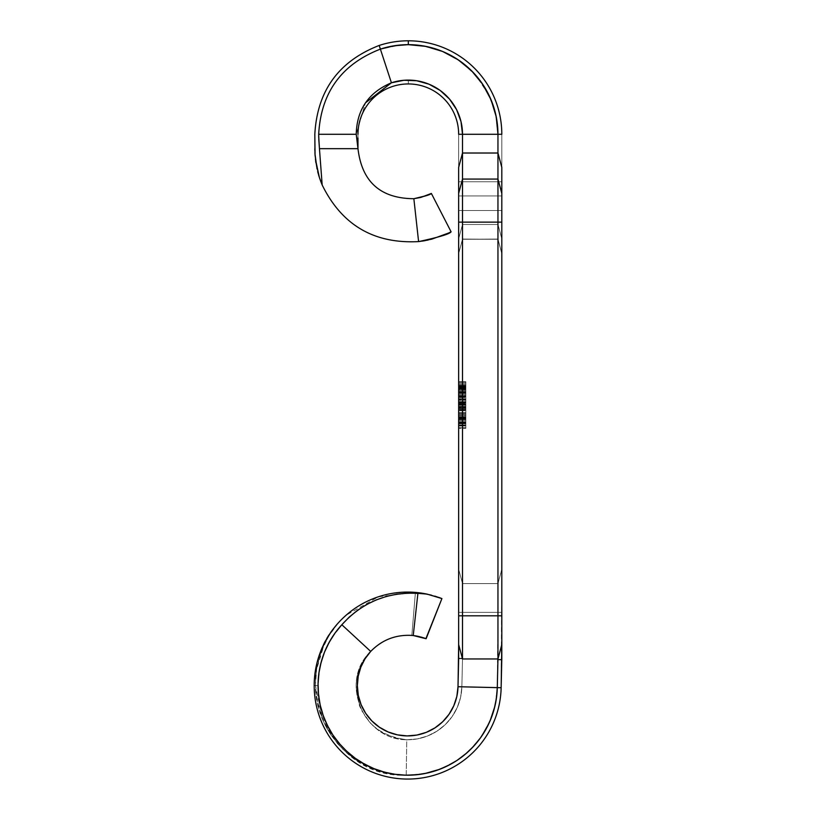 <?xml version="1.0" encoding="UTF-8"?>
<svg xmlns="http://www.w3.org/2000/svg" width="816" height="816" viewBox="0 0 816 816"><rect width="100%" height="100%" fill="white"/><g stroke="black" fill="none" stroke-linecap="round" stroke-linejoin="round"><path stroke-width="0.61" stroke-dasharray="4.08 3.06" d="M434.816 596.108L427.135 594.13A93.493 93.493 0 0 0 314.191 685.573A93.493 93.493 0 0 1 427.135 594.13L417.914 593.324C387.569 591.835 362.202 602.31 341.833 624.75A89.638 89.638 0 0 0 318.046 685.573L314.191 685.573A93.493 93.493 0 0 1 338.12 623.108C322.881 641.294 315.313 662.113 315.425 685.573L314.191 685.573A93.493 93.493 0 0 1 338.12 623.108A93.493 93.493 0 0 0 406.613 779.056A93.493 93.493 0 0 0 501.146 687.704L501.809 569.211L501.809 659.695L501.809 134.293L501.809 253.49L501.809 167.392L497.954 153.041L497.954 179.071L501.809 193.423L501.809 167.392L497.954 153.041L497.954 179.071L462.509 179.071L462.509 153.041L497.954 153.041L462.509 153.041L462.509 179.071L458.653 193.423L458.653 167.392L458.653 253.49L458.653 134.293L462.509 134.293A54.193 54.193 0 0 0 408.316 80.09L408.316 83.946A50.337 50.337 0 0 1 458.653 134.293A50.337 50.337 0 0 0 408.316 83.946A50.337 50.337 0 0 0 357.979 134.293L357.979 146.482L356.235 134.293L318.689 134.293L356.235 134.293L365.456 102.867L356.235 134.293L357.979 148.675L357.979 140.862M427.135 594.13L407.215 593.15L396.576 594.211L386.121 596.506L376.084 599.974L366.476 604.615L357.459 610.358L349.248 617.069L341.833 624.75L370.699 651.413L365.007 658.859L360.805 667.233L358.214 676.24L357.347 685.573A50.337 50.337 0 0 0 407.102 735.91A50.337 50.337 0 0 0 458.011 686.725L461.866 686.807A54.193 54.193 0 0 1 406.786 739.755C375.156 735.338 358.265 717.274 356.113 685.573L357.347 685.573A50.337 50.337 0 0 0 407.102 735.91A50.337 50.337 0 0 0 458.011 686.725A50.337 50.337 0 0 1 407.102 735.91A50.337 50.337 0 0 1 357.347 685.573A50.337 50.337 0 0 0 407.102 735.91A50.337 50.337 0 0 0 458.011 686.725L497.291 687.623L497.954 612.357L462.509 612.357L462.509 583.593L497.954 583.593L497.954 612.357L462.509 612.357L462.509 658.206A25.429 25.429 -179.9 0 1 462.509 658.787L461.866 686.807L497.291 687.623L497.954 659.695L497.954 612.357L462.509 612.357L462.509 658.206A25.429 25.429 0 0 1 462.509 658.787L461.866 686.807L497.291 687.623L495.2 704.942L489.794 721.528L481.277 736.746L469.965 750.026L456.307 760.869L439.702 769.294M497.933 659.644L497.954 658.951L462.509 658.951L497.954 658.951L501.809 644.569L497.954 658.951L501.809 644.569L497.954 658.951L462.509 658.951L458.653 644.569L462.509 658.951L458.653 644.569L458.653 658.206L458.653 167.392L458.653 210.508L462.509 210.508L462.509 239.272L458.653 253.337L458.653 238.762L462.509 224.492L462.509 195.942L458.653 195.942L458.653 134.293L458.653 253.49L458.653 167.392L462.509 152.99L462.509 181.754L497.954 181.754L462.509 181.754L462.509 210.508L497.954 210.508L497.954 239.272L462.509 239.057L462.509 224.492L497.954 224.492L497.954 195.942L462.509 195.942L462.509 134.293L497.954 134.293L497.954 195.942L462.509 195.942L462.509 224.492L497.954 224.492L497.954 239.057L462.509 239.272L462.509 210.508L497.954 210.508L462.509 210.508L462.509 152.99L462.509 195.942L497.954 195.942L497.954 224.492L462.509 224.492L462.509 239.057L497.954 239.272L497.954 181.754L462.509 181.754L497.954 181.754L497.954 210.508L462.509 210.508L462.509 239.272L497.954 239.057L497.954 224.492L462.509 224.492L462.509 195.942L497.954 195.942L497.954 152.99L497.954 181.754L501.809 181.754L501.809 253.654L501.809 134.293A93.493 93.493 0 0 0 379.185 45.451C338.65 61.241 317.2 90.851 314.823 134.293C317.2 90.851 338.65 61.241 379.185 45.451L380.378 49.113L401.064 44.951L408.316 44.656M421.576 593.12L415.415 592.396C384.856 590.58 359.091 600.821 338.13 623.108C359.091 600.821 384.856 590.58 415.415 592.396L418.149 592.671M440.977 598.21L427.298 594.16M441.527 598.424L439.885 597.802L441.527 598.424M427.196 594.14L439.967 597.832M418.292 592.681L418.883 592.753M415.885 774.833L406.654 775.2L389.314 773.303L372.667 768.08L357.357 759.737L343.944 748.588L332.938 735.053L324.768 719.63L319.75 702.933L318.046 685.573L319.597 668.957L324.207 652.922L331.704 638.01L341.833 624.75L370.699 651.413A50.337 50.337 0 0 0 357.347 685.573A50.337 50.337 0 0 1 370.229 651.933C361.386 661.49 356.674 672.7 356.113 685.573L359.479 705.697L361.539 710.41L370.311 723.007L376.411 728.566L383.245 733.074L394.648 737.776L406.786 739.755L417.333 738.898L427.513 736.001L436.937 731.187L445.24 724.639L452.115 716.591L457.297 707.37L460.591 697.313L461.866 686.807L462.509 658.787A25.429 25.429 -179.9 0 0 462.509 658.206L458.653 658.206L458.653 569.211L458.653 612.357L497.954 612.357L497.954 583.593L462.509 583.593L462.509 658.206L458.653 658.206A21.573 21.573 0 0 1 458.653 658.706L458.011 686.725L458.653 658.706A21.573 21.573 0 0 0 458.653 658.206A21.573 21.573 0 0 1 458.653 658.706L458.011 686.725L497.291 687.623L461.866 686.807L460.591 697.313L457.297 707.37L452.115 716.591L445.24 724.639L436.937 731.187L427.513 736.001L417.333 738.898L406.786 739.755L406.205 775.19L423.647 773.772L440.487 768.988L456.062 761.022L469.802 750.19L482.001 735.675M458.653 422.066L458.653 381.715L458.653 422.066L458.653 412.406L465.844 412.406L465.844 422.066L458.653 422.066L465.844 422.066L458.653 422.066L465.844 422.066L465.844 412.406L458.653 412.406L458.653 422.066L465.844 422.066L465.844 412.406L458.653 412.406L465.844 412.406L465.844 409.561L458.653 409.561L458.653 412.406L465.844 412.406L458.653 412.406L458.653 409.561L465.844 409.561L458.653 409.561L465.844 409.561L465.844 390.068L465.844 396.331L458.653 396.331L458.653 406.715L458.653 395.872L458.653 426.044L458.653 381.715L458.653 428.318L458.653 381.715L458.653 428.318L458.653 381.715L458.653 427.747L458.653 383.418L458.653 427.747L458.653 404.236L458.653 427.747L458.653 424.912L465.844 424.912L465.844 427.747L458.653 427.747L465.844 427.747L458.653 427.747L465.844 427.747L465.844 418.333L458.653 418.333L465.844 418.333L465.844 407.011L458.653 407.011L465.844 407.011L465.844 389.273L458.653 389.273L458.653 396.331L465.844 396.331L465.844 427.727L465.844 424.912L458.653 424.912L458.653 383.418L458.653 389.273L465.844 389.273L465.844 383.418L458.653 383.418L465.844 383.418L458.653 383.418L465.844 383.418L465.844 386.264L458.653 386.264L465.844 386.264L458.653 386.264L465.844 386.264L465.844 388.783L458.653 388.783L465.844 388.783L465.844 422.107L458.653 422.107L465.844 422.107L465.844 423.218L458.653 423.218L465.844 423.218L465.844 424.912L458.653 424.912L465.844 424.912L465.844 383.418L465.844 390.048L458.653 390.068L458.653 426.044L458.653 394.22L458.653 406.715L465.844 406.715L465.844 394.22L458.653 394.22L465.844 394.22L465.844 392.068L458.653 392.068L465.844 392.068L465.844 384.56L458.653 384.56L465.844 384.56L465.844 390.242L458.653 390.242L465.844 390.242L465.844 388.702L458.653 388.702L465.844 388.702L465.844 381.715L458.653 381.715L465.844 381.715L465.844 393.975L458.653 393.975L458.653 428.318L458.653 424.912L465.844 424.912L465.844 407.857L465.844 422.535L465.844 407.857L458.653 407.857L458.653 422.535L465.844 422.535L458.653 422.535L458.653 424.912L458.653 423.81L465.844 423.81L465.844 424.912L458.653 424.912L465.844 424.912L465.844 427.747L458.653 427.747L465.844 427.747L465.844 428.318L458.653 428.318L465.844 428.318L465.844 386.264L465.844 405.022L458.653 405.022L465.844 405.022L458.653 405.022L458.653 397.871L465.844 397.871L458.653 397.871L458.653 386.264L465.844 386.264L458.653 386.264L465.844 386.264L458.653 386.264L458.653 387.937L465.844 387.937L458.653 387.937L458.653 389.191L465.844 389.191L458.653 389.191L458.653 405.022L465.844 405.022L465.844 381.715L465.844 406.715L458.653 406.715L458.653 393.975L465.844 393.975L465.844 413.539L458.653 413.539L465.844 413.539L465.844 390.374L458.653 390.364L465.844 390.364L465.844 387.141L458.653 387.141L465.844 387.141L465.844 385.693L458.653 385.693L465.844 385.693L465.844 386.764L458.653 386.764L465.844 386.764L465.844 393.088L458.653 393.088L465.844 393.088L465.844 391.884L458.653 391.884L465.844 391.884L465.844 381.715L458.653 381.715L465.844 381.715L465.844 387.284L458.653 387.284L458.653 428.318L458.653 387.284L465.844 387.284L465.844 391.721L458.653 391.721L465.844 391.721L465.844 421.903L458.653 421.903L465.844 421.903L465.844 423.28L458.653 423.28L465.844 423.28L465.844 424.912L458.653 424.912L465.844 424.912L458.653 424.912L465.844 424.912L465.844 428.318L465.844 381.715L465.844 427.747L458.653 427.747L465.844 427.747L465.844 428.318L458.653 428.318L465.844 428.318L465.844 390.364L458.653 390.364L465.844 390.364L465.844 387.141L458.653 387.141L465.844 387.141L465.844 385.693L458.653 385.693L465.844 385.693L465.844 386.764L458.653 386.764L465.844 386.764L465.844 393.088L458.653 393.088L465.844 393.088L465.844 391.884L458.653 391.884L465.844 391.884L465.844 381.715L458.653 381.715L465.844 381.715L465.844 387.284L458.653 387.284L458.653 393.088L458.653 384.56L458.653 390.068L465.844 390.068L465.844 387.508L465.844 393.088L465.844 381.715L465.844 391.721L458.653 391.721L458.653 387.284L465.844 387.284L465.844 421.903L458.653 421.903L458.653 391.721L465.844 391.721L465.844 423.28L458.653 423.28L458.653 421.903L465.844 421.903L465.844 424.912L458.653 424.912L458.653 423.28L465.844 423.28L465.844 424.912L458.653 424.912L465.844 424.912L465.844 428.318L465.844 385.693L465.844 387.478L458.653 387.508L465.844 387.508L465.844 384.56L458.653 384.56L465.844 384.56L465.844 393.088L458.653 393.088L465.844 393.088L465.844 391.394L458.653 391.394L465.844 391.394L465.844 381.715L458.653 381.715L465.844 381.715L465.844 387.671L458.653 387.671L465.844 387.671L465.844 391.782L458.653 391.782L465.844 391.782L465.844 409.561L458.653 409.561L465.844 409.561L458.653 409.561L465.844 409.561L465.844 412.406L458.653 412.406L465.844 412.406L465.844 381.715L465.844 426.044L458.653 426.044L458.653 382.286L458.653 417.7L465.844 417.7L465.844 406.898L458.653 406.898L465.844 406.898L465.844 395.842L458.653 395.842L465.844 395.842L465.844 382.286L458.653 382.286L465.844 382.286L465.844 392.537L458.653 392.537L465.844 392.537L465.844 404.848L458.653 404.848L465.844 404.848L465.844 413.875L458.653 413.875L465.844 413.875L465.844 426.044L465.844 417.7L458.653 417.7L458.653 426.044L465.844 426.044L458.653 426.044L458.653 382.286L458.653 417.7L465.844 417.7L465.844 423.81L458.653 423.81L458.653 418.588L465.844 418.588L458.653 418.588L458.653 408.785L465.844 408.785L465.844 426.023L465.844 382.286L465.844 417.7L465.844 406.898L458.653 406.898L465.844 406.898L465.844 395.842L458.653 395.842L465.844 395.842L465.844 382.286L458.653 382.286L465.844 382.286L465.844 392.537L458.653 392.537L465.844 392.537L465.844 404.848L458.653 404.848L465.844 404.848L465.844 413.875L458.653 413.875L465.844 413.875L465.844 426.044L465.844 417.7L458.653 417.7L458.653 426.044L465.844 426.044L458.653 426.044L458.653 384.56L465.844 384.56L465.844 410.703L465.844 392.333L465.844 402.808L458.653 402.808L458.653 396.311L465.844 396.311L458.653 396.311L458.653 392.333L465.844 392.333L458.653 392.333L458.653 384.56L458.653 391.864L465.844 391.864L465.844 384.56L458.653 384.56L465.844 384.56L465.844 392.333L465.844 384.591L465.844 391.864L458.653 391.864L458.653 402.808L465.844 402.808L465.844 382.286L465.844 426.023L465.844 392.333L465.844 402.808L458.653 402.808L458.653 396.311L465.844 396.311L458.653 396.311L458.653 392.333L465.844 392.333L458.653 392.333L458.653 384.56L458.653 391.864L465.844 391.864L465.844 384.56L458.653 384.56L458.653 407.969L465.844 407.969L465.844 397.066L458.653 397.066L465.844 397.066L465.844 410.703L465.844 407.969L458.653 407.969L458.653 410.703L465.844 410.703L458.653 410.703L458.653 407.286L465.844 407.286L458.653 407.286L458.653 400.319L465.844 400.319L458.653 400.319L458.653 382.286L458.653 418.18L458.653 416.956L465.844 416.956L465.844 418.18L458.653 418.18L465.844 418.18L465.844 408.673L458.653 408.673L465.844 408.673L465.844 410.132L458.653 410.132L465.844 410.132L465.844 398.922L458.653 398.922L465.844 398.922L465.844 382.286L458.653 382.286L465.844 382.286L465.844 390.395L458.653 390.395L465.844 390.395L465.844 397.066L458.653 397.066L465.844 397.066L465.844 392.751L458.653 392.751L465.844 392.751L465.844 388.13L458.653 388.13L465.844 388.13L465.844 387.049L458.653 387.049L465.844 387.049L465.844 385.478L458.653 385.478L465.844 385.478L465.844 384.56L458.653 384.56L465.844 384.56L465.844 401.594L458.653 401.594L465.844 401.594L465.844 406.725L458.653 406.725L465.844 406.725L465.844 403.981L458.653 403.981L465.844 403.981L465.844 402.176L458.653 402.176L465.844 402.176L465.844 403.461L458.653 403.461L465.844 403.461L465.844 405.929L458.653 405.929L465.844 405.929L465.844 424.993L458.653 424.993L465.844 424.993L465.844 426.044L458.653 425.605L465.844 426.044L458.653 426.044L465.844 425.605L465.844 408.796L458.653 408.796L458.653 414.905L465.844 414.905L458.653 414.905L458.653 418.016L465.844 418.016L458.653 418.016L458.653 423.769L465.844 423.769L458.653 423.769L458.653 417.455L465.844 417.455L465.844 423.769L465.844 417.455L458.653 417.455L458.653 408.796L465.844 408.796L465.844 418.016L465.844 408.796L458.653 408.796L458.653 423.769L458.653 407.857L465.844 407.857L465.844 408.785L458.653 408.785L458.653 407.857L465.844 407.857L458.653 407.857L458.653 424.861L458.653 408.796L458.653 414.905L465.844 414.905L458.653 414.905L458.653 418.016L465.844 418.016L458.653 418.016L458.653 423.769L465.844 423.769L458.653 423.769L458.653 417.455L465.844 417.455L465.844 423.769L458.653 423.688L458.653 425.605L458.653 423.769L465.844 423.769L465.844 425.575L458.653 425.575L465.844 426.044L465.844 425.289L458.653 425.289L458.653 426.044L465.844 426.044L458.653 426.044L458.653 397.076L465.844 397.076L465.844 388.028L465.844 391.904L458.653 391.864L458.653 402.808L465.844 402.808L465.844 382.286L465.844 418.18L465.844 416.956L458.653 416.956L458.653 425.289L465.844 425.289L465.844 416.956L465.844 426.013L465.844 396.372L465.844 426.044L458.653 426.044L465.844 426.044L465.844 396.494L458.653 396.494L458.653 426.044L465.844 426.044L465.844 396.494L458.653 396.494L465.844 396.494L465.844 394.22L458.653 394.22L458.653 396.494L465.844 396.494L465.844 394.22L458.653 394.22L465.844 394.22L465.844 388.569L458.653 388.569L458.653 394.22L465.844 394.22L458.653 394.22L458.653 386.264L458.653 388.569L465.844 388.569L465.844 387.998L458.653 387.998L465.844 387.998L465.844 386.264L458.653 386.264L465.844 386.264L458.653 386.264L465.844 386.264L465.844 383.418L458.653 383.418L458.653 386.264L458.653 383.418L465.844 383.418L458.653 383.418L465.844 383.418L465.844 386.264L458.653 386.264L465.844 386.264L458.653 386.264L465.844 386.264L465.844 388.396L458.653 388.396L465.844 388.396L465.844 394.22L458.653 394.22L465.844 394.22L465.844 397.076L458.653 397.076L458.653 394.22L465.844 394.22L465.844 383.418L465.844 426.044L458.653 426.044L458.653 386.264L458.653 424.912L465.844 424.912L465.844 427.747L458.653 427.747L458.653 424.912L458.653 427.747L465.844 427.747L458.653 427.747L465.844 427.747L465.844 424.912L458.653 424.912L465.844 424.912L458.653 424.912L465.844 424.912L465.844 421.729L458.653 421.729L458.653 404.236L458.653 421.729L465.844 421.729L465.844 404.236L458.653 404.236L465.844 404.236L465.844 419.669L458.653 419.669L465.844 419.669L465.844 422.708L458.653 422.708L465.844 422.708L465.844 424.912L458.653 424.912L465.844 424.912L458.653 424.912L465.844 424.912L465.844 427.747L458.653 427.747L458.653 424.912L458.653 427.747L465.844 427.747L458.653 427.747L465.844 427.747L465.844 424.912L458.653 424.912L465.844 424.912L465.844 420.536L458.653 420.536L465.844 420.536L465.844 410.356L458.653 410.356L465.844 410.356L465.844 388.875L458.653 388.875L465.844 388.875L465.844 386.498L458.653 386.498L465.844 386.498L458.653 386.264L465.844 386.264L465.844 383.418L458.653 383.418L458.653 386.264L458.653 383.418L465.844 383.418L458.653 383.418L465.844 383.418L465.844 386.264L458.653 386.264L465.844 386.264L458.653 386.264L465.844 386.264L465.844 387.804L458.653 387.804L458.653 404.155L458.653 387.804L465.844 387.804L465.844 388.804L458.653 388.804L465.844 388.804L465.844 404.155L458.653 404.155L465.844 404.155L465.844 399.534L458.653 399.534L465.844 399.534L465.844 388.477L458.653 388.477L465.844 388.477L465.844 387.845L458.653 387.845L465.844 387.845L465.844 386.264L458.653 386.264L465.844 386.264L458.653 386.264L465.844 386.264L465.844 383.418L458.653 383.418L458.653 386.264L458.653 383.418L465.844 383.418L458.653 383.418L465.844 383.418L465.844 386.264L458.653 386.264L465.844 386.264L458.653 386.264L465.844 386.264L465.844 388.875L458.653 388.875L458.653 426.044L465.844 426.044L458.653 426.044L465.844 426.044L465.844 388.273L465.844 422.198L458.653 422.198L458.653 388.875L465.844 388.875L465.844 383.418L465.844 404.155L465.844 383.418L465.844 388.263L458.653 388.273L465.844 388.273L465.844 387.641L458.653 387.641L465.844 387.641L465.844 386.672L458.653 386.672L465.844 386.672L458.653 386.264L465.844 386.264L458.653 386.264L465.844 386.264L465.844 383.418L458.653 383.418L458.653 386.264L458.653 383.418L465.844 383.418L458.653 383.418L465.844 383.418L465.844 386.264L458.653 386.264L465.844 386.264L458.653 386.264L465.844 386.264L465.844 388.997L458.653 388.997L465.844 388.997L465.844 417.047L458.653 417.047L465.844 417.047L465.844 417.649L458.653 417.649L465.844 417.649L465.844 419.23L458.653 419.23L465.844 419.23L458.653 419.23L465.844 419.23L465.844 422.066L458.653 422.066M318.699 136.18L318.862 140.372M318.944 141.556L319.444 148.675L357.979 148.675L319.444 148.675L322.177 185.008C341.853 225.094 374.003 243.953 418.598 241.597L413.855 198.706C380.491 198.492 361.865 181.815 357.979 148.675C361.865 181.815 380.491 198.492 413.855 198.706L418.598 241.597L419.536 241.485M314.843 150.389L314.823 148.757M414.253 635.654L411.845 635.399L415.415 592.396L378.43 596.771L346.096 615.233L338.12 623.108A93.493 93.493 0 0 0 406.613 779.056A93.493 93.493 0 0 0 501.146 687.704A93.493 93.493 0 0 1 406.613 779.056A93.493 93.493 0 0 1 314.191 685.573A93.493 93.493 0 0 0 406.613 779.056A93.493 93.493 0 0 0 501.146 687.704L501.809 659.695L497.933 659.695L501.789 659.695L497.933 659.695L501.789 659.695L497.933 659.695L497.291 687.623L495.19 704.993L497.291 687.623A89.638 89.638 0 0 1 406.205 775.19L391.262 773.976L376.727 770.294L356.674 760.461L346.27 752.536L337.151 743.233L323.289 721.15L318.852 708.808L316.22 696.038L315.415 683.012L316.465 669.946L323.993 644.977L330.276 633.573L338.12 623.108C359.091 600.821 384.856 590.58 415.415 592.396L411.845 635.399L415.415 592.396L422.3 593.232M453.798 705.758L456.838 696.446L458.011 686.725A50.337 50.337 0 0 1 407.102 735.91A50.337 50.337 0 0 1 357.347 685.573L356.113 685.573C356.674 672.7 361.386 661.49 370.229 651.933C338.885 681.748 363.732 740.153 406.786 739.755A54.193 54.193 0 0 0 461.866 686.807L497.291 687.623L497.933 659.695L501.789 659.695L497.933 659.603L497.954 658.951L462.509 658.951L458.653 644.569L462.509 658.951L497.954 658.951L501.809 644.569L501.146 687.704L497.291 687.623L501.146 687.704A93.493 93.493 0 0 1 406.613 779.056A93.493 93.493 0 0 1 314.191 685.573L315.425 685.573L322.759 719.906L326.594 727.841L331.214 735.42L342.465 748.966L356.184 760.145L371.719 768.397L380.093 771.375L388.651 773.507L406.205 775.19L406.786 739.755C363.732 740.153 338.885 681.748 370.229 651.933A50.337 50.337 0 0 0 357.347 685.573L358.295 695.324L361.121 704.698L365.711 713.357L371.882 720.967L379.42 727.229M497.954 181.754L497.954 152.99L497.954 181.754L501.809 181.754L501.809 167.372L501.809 181.754L497.954 181.754L497.954 152.99L497.954 239.272L497.954 181.754L497.954 210.508L501.809 210.508L497.954 210.508L501.809 210.508L501.809 181.754L497.954 181.754M422.504 637.459L413.233 635.531L417.914 593.324L413.233 635.531L422.188 637.367M424.096 637.979L425.054 638.316M424.779 638.224L426.115 638.724L441.915 598.577L426.115 638.724L441.915 598.577L426.115 638.724L417.404 636.174M437.325 770.161L422.188 774.027M388.018 731.911L397.372 734.839M407.102 735.91L416.864 735.063L426.278 732.35M489.008 723.262L494.884 706.33M431.429 595.15L440.293 597.955M441.058 598.24L441.915 598.577L426.115 638.724L425.452 638.469M423.657 637.826L424.269 638.041M423.473 637.775L417.486 636.194M415.415 592.396L411.845 635.399L416.741 636.052M418.251 636.347L414.202 635.654M422.29 637.398L424.442 638.102M425.36 638.438L426.115 638.724L441.915 598.577M338.12 623.108L328.216 636.908L320.974 652.3L316.679 668.63L315.425 685.573C315.323 733.543 357.785 776.312 406.205 775.19C330.317 778.862 285.824 677.178 338.12 623.108M490.11 720.783L481.175 736.889L469.802 750.19L456.062 761.022L439.477 769.376M424.861 773.548L406.205 775.19A89.638 89.638 0 0 0 497.291 687.623L501.146 687.704L497.291 687.623L501.146 687.704L501.789 659.695L497.954 659.603M357.979 138.047L357.979 134.293A50.337 50.337 0 0 1 408.316 83.946L408.316 80.09A54.193 54.193 0 0 0 391.425 82.793L379.185 45.451A93.493 93.493 0 0 1 501.809 134.293L462.509 134.293L462.509 195.942L458.653 195.942L458.653 238.762L462.509 224.492L462.509 239.057L458.653 253.654L458.653 210.508L462.509 210.508L462.509 152.99L458.653 167.372L458.653 181.754L462.509 181.754L458.653 181.754L462.509 181.754L462.509 210.508L458.653 210.508L458.653 253.654L462.509 239.057L462.509 224.492L458.653 238.762L458.653 195.942L462.509 195.942L462.509 152.99L462.509 181.754L458.653 181.754L458.653 210.508L462.509 210.508L462.509 239.272L458.653 253.337L458.653 238.762L462.509 224.492L462.509 195.942L458.653 195.942L458.653 134.293L462.509 134.293M417.496 45.125L422.158 45.727L442.476 51.418L460.907 61.7L476.411 76.01L489.488 96.268M494.251 108.803L495.465 113.332L497.954 134.293L497.954 195.942L501.809 195.942L497.954 195.942L501.809 195.942L501.809 238.762L497.954 224.492L501.809 238.762L501.809 253.337L497.954 239.057L501.809 253.654L501.809 210.508L497.954 210.508L497.954 239.272L501.809 253.337L497.954 239.057L497.954 224.492L501.809 238.762L497.954 224.492L497.954 195.942L501.809 195.942L501.809 134.293L497.954 134.293A89.638 89.638 0 0 0 380.378 49.113M461.224 122.553L460.275 118.881M457.399 111.302L455.379 107.416M451.115 101.041L448.3 97.706M442.354 92.116L439.365 89.872M429.012 84.201L428.461 83.977M417.67 80.906L413.865 80.376M405.399 80.172L402.523 80.407M391.425 82.793L380.389 49.123C341.496 64.26 320.923 92.647 318.689 134.293C320.923 92.647 341.496 64.26 380.389 49.123L379.185 45.451C338.65 61.241 317.2 90.851 314.823 134.293M320.464 162.302L320.8 166.841M428.206 240.026L442.211 235.804M448.667 233.009L451.095 231.795L431.358 193.433L426.503 195.616M448.82 232.927L451.095 231.795L431.358 193.433M425.207 240.628L431.654 239.2L446.27 234.11M322.177 185.008C341.853 225.094 374.003 243.953 418.598 241.597L422.28 241.118M319.127 176.705L319.658 178.327M317.679 171.584L318.648 175.144M316.057 163.771L316.2 164.628M316.945 168.473L316.751 167.545M315.323 158.263L315.476 159.661M462.509 583.593L497.954 583.593L462.509 583.593L458.653 569.211L458.653 612.357L462.509 612.357L462.509 583.593L458.653 569.211L462.509 583.593L462.509 612.357L458.653 612.357L458.653 569.211L462.509 583.593M370.229 651.933A50.337 50.337 0 0 0 357.347 685.573A50.337 50.337 0 0 1 357.347 685.542M461.866 686.807L458.011 686.725L461.866 686.807L458.011 686.725L458.653 658.706L462.509 658.787L458.653 658.706A21.573 21.573 0 0 0 458.653 658.206L462.509 658.206L462.509 612.357L458.653 612.357L458.653 658.206L462.509 658.206A25.429 25.429 -179.9 0 1 462.509 658.787L458.653 658.706L462.509 658.787L461.866 686.807M318.74 137.71L318.832 139.883M319.025 142.739L319.78 153.214M320.749 181.407L318.148 173.39M317.761 171.901L317.047 168.932M316.73 167.464L315.914 162.863M315.608 160.752L315.404 159.079M501.146 687.704A93.493 93.493 0 0 1 406.613 779.056A93.493 93.493 0 0 1 314.191 685.573L318.046 685.573A89.638 89.638 0 0 0 406.654 775.2A89.638 89.638 0 0 0 497.291 687.623L501.146 687.704M497.954 659.695L497.954 612.357L501.809 612.357L501.809 659.695L497.954 659.695L497.954 583.593L501.809 569.211L501.809 612.357L497.954 612.357L501.809 612.357L501.809 569.211L497.954 583.593L501.809 569.211L497.954 583.593L497.954 612.357L501.809 612.357L501.809 659.695L497.954 659.695M497.954 615.805L462.509 615.805L462.509 222.136L497.954 222.136L497.954 658.951L462.509 658.951L462.509 615.805L501.809 615.805L501.809 644.569L497.954 658.951L497.954 615.805L501.809 615.805L501.809 222.136L462.509 222.136L462.509 179.071L497.954 179.071L497.954 615.805M458.653 222.136L458.653 193.423L462.509 179.071L462.509 222.136L458.653 222.136L462.509 222.136L462.509 615.805L458.653 615.805L458.653 222.136M458.653 644.569L458.653 615.805L462.509 615.805L462.509 658.951L458.653 644.569M501.809 193.423L501.809 222.136L497.954 222.136L497.954 179.071L501.809 193.423M458.653 417.455L458.653 408.796L465.844 408.796L465.844 417.455L458.653 417.455L458.653 408.796L458.653 417.455M465.844 415.415L465.844 396.494L465.844 415.415L458.653 415.415L458.653 396.494L465.844 396.494L465.844 415.415L465.844 396.494L458.653 396.494L465.844 396.494L458.653 396.494L458.653 415.415L465.844 415.415M458.653 423.137L458.653 422.198L465.844 422.198L465.844 423.137L458.653 423.137L465.844 423.137L465.844 424.912L458.653 424.912L458.653 423.137M458.653 424.912L465.844 424.912L458.653 424.912M465.844 427.747L465.844 388.875L465.844 427.747M465.844 426.044L465.844 383.418L465.844 426.044L458.653 426.044L458.653 395.383L465.844 395.383L465.844 426.044L465.844 412.519L458.653 412.519L458.653 426.044L465.844 426.044L465.844 395.383L458.653 395.383L458.653 382.286L458.653 412.519L465.844 412.519L465.844 382.286L458.653 382.286L465.844 382.286L465.844 426.044M465.844 418.608L465.844 384.56L465.844 423.769L465.844 418.608L465.844 423.769L458.653 423.769L458.653 418.608L465.844 418.608L458.653 418.608L458.653 409.999L465.844 409.999L465.844 418.608M458.653 409.999L458.653 400.115L465.844 400.115L465.844 409.999L458.653 409.999L458.653 388.61L465.844 388.61L465.844 400.115L458.653 400.115L458.653 385.356L465.844 385.356L465.844 388.61L458.653 388.61L458.653 387.692L458.653 398.687L458.653 389.365L465.844 389.375L465.844 384.56L465.844 385.356L458.653 385.356L458.653 384.56L465.844 384.56L458.653 384.56L458.653 402.308L465.844 402.308L465.844 389.375L458.653 389.375L458.653 386.264L458.653 410.703L458.653 384.56L458.653 416.548L465.844 416.548L465.844 402.308L458.653 402.308L458.653 423.769L465.844 423.769L465.844 416.548L458.653 416.548L458.653 423.769L458.653 409.999M458.653 396.494L458.653 415.415L458.653 396.494M497.954 239.272L462.509 239.272L497.954 239.272L501.809 253.654L497.954 239.272M458.653 167.372L462.509 152.99L497.954 152.99L501.809 167.372M458.653 253.654L462.509 239.272L458.653 253.654"/><path stroke-width="1.22" d="M402.523 80.407L391.425 82.793L403.93 80.274L416.68 80.743L428.971 84.181L440.11 90.403L449.494 99.052L456.593 109.65L461.009 121.625L462.509 134.293L497.954 134.293L462.509 134.293L462.509 153.041L497.954 153.041L462.509 153.041L462.509 179.071L497.954 179.071L497.954 153.041L501.809 167.392L501.809 193.423L497.954 179.071L497.954 134.293L496.23 116.8L491.13 99.991L482.848 84.487L471.699 70.91L458.113 59.762L442.619 51.479L425.799 46.379L408.316 44.656L394.169 45.778L380.378 49.113A89.638 89.638 0 0 1 408.316 44.656L408.316 40.8A93.493 93.493 0 0 0 379.185 45.451L391.425 82.793C368.536 92.483 356.806 109.65 356.235 134.293L357.979 148.675L319.444 148.675L318.699 136.18M408.316 83.946A50.337 50.337 0 0 1 458.653 134.293A50.337 50.337 0 0 0 408.316 83.946A50.337 50.337 0 0 0 357.979 134.293A50.337 50.337 0 0 1 408.316 83.946M314.823 134.293L315.058 155.173L317.047 168.932L314.976 153.867L314.823 134.293C317.2 90.851 338.65 61.241 379.185 45.451A93.493 93.493 0 0 1 501.809 134.293A93.493 93.493 0 0 0 408.316 40.8L408.316 44.656L417.496 45.125M458.653 167.392L458.653 193.423L462.509 179.071L462.509 152.99L458.653 167.372L462.509 153.041L458.653 167.392L458.653 658.706L458.011 686.725A50.337 50.337 0 0 1 407.102 735.91A50.337 50.337 0 0 1 357.347 685.573L358.214 676.24L360.805 667.233L365.007 658.859L370.699 651.413C382.398 639.489 396.576 634.195 413.233 635.531C396.576 634.195 382.398 639.489 370.699 651.413L341.833 624.75L334.988 633.134L329.195 642.274L324.554 652.035L321.116 662.296L318.944 672.894L318.067 683.675L318.495 694.487L320.219 705.167L323.218 715.561L327.44 725.516L332.836 734.9L339.323 743.549L346.81 751.363L355.174 758.217L364.313 764.011L374.075 768.672L384.336 772.109L394.934 774.292L405.715 775.18L416.517 774.772L427.207 773.058L437.6 770.069L447.566 765.847L456.94 760.461L465.61 753.974L473.423 746.497L480.287 738.143L486.091 729.014L490.753 719.243L494.2 708.992L496.393 698.404L497.291 687.623L497.954 658.951L501.809 644.569L501.146 687.704A93.493 93.493 0 0 1 406.613 779.056A93.493 93.493 0 0 1 314.191 685.573A93.493 93.493 0 0 1 427.135 594.13L440.518 598.036M427.298 594.16L421.576 593.12M439.436 597.638L441.915 598.577L426.115 638.724L425.279 638.408M439.885 597.802L438.641 597.353L439.885 597.802M420.067 592.906L425.595 593.813M426.095 593.915L427.196 594.14M418.883 592.753L420.046 592.906M391.354 82.824L365.456 102.867L391.425 82.793A54.193 54.193 0 0 1 462.509 134.293L462.509 152.99L497.954 152.99L501.809 167.372L501.809 659.695L497.933 659.603L501.789 659.695L501.146 687.704L458.011 686.725L497.291 687.643L497.933 659.644M318.852 140.128L318.689 134.293L356.235 134.293L318.689 134.293C320.923 92.647 341.496 64.26 380.389 49.123L391.425 82.793C368.536 92.483 356.806 109.65 356.235 134.293L357.979 146.482L357.979 138.047M426.503 195.616L413.855 198.706C380.491 198.492 361.865 181.815 357.979 148.675C361.865 181.815 380.491 198.492 413.855 198.706L418.598 241.597L413.855 198.706C424.881 196.35 430.715 194.585 431.358 193.433L451.095 231.795C449.912 233.927 439.079 237.191 418.598 241.597C374.003 243.953 341.853 225.094 322.177 184.997L319.444 148.675L357.979 148.675L357.979 140.862M497.954 659.603L497.954 658.951L462.509 658.951L458.653 644.569L458.011 686.725L456.838 696.446L453.798 705.758L449.014 714.306L453.798 705.758M423.657 637.826L424.269 638.041M424.442 638.102L413.233 635.531C396.576 634.195 382.398 639.489 370.699 651.413L341.833 624.75L349.268 617.049L357.551 610.286L366.578 604.554L376.145 599.954L386.233 596.476L396.668 594.201L407.235 593.15L417.914 593.324L413.233 635.531L417.914 593.324L427.135 594.13L441.915 598.577L425.901 638.642M439.702 769.294L437.325 770.161M422.188 774.027L415.885 774.833M358.295 695.293L357.347 685.573A50.337 50.337 0 0 1 370.699 651.413C382.398 639.489 396.576 634.195 413.233 635.531L426.115 638.724M379.42 727.229L388.018 731.911L379.42 727.229L371.882 720.967L365.711 713.357L361.121 704.698L358.295 695.324M397.372 734.839L407.102 735.91L397.372 734.839L388.018 731.911M426.278 732.35L434.989 727.862L426.278 732.35L416.884 735.063L407.102 735.91M434.989 727.862L442.66 721.772L449.014 714.306L442.66 721.772L434.989 727.862M482.001 735.675L489.008 723.262M411.845 635.399C395.434 634.522 381.562 640.03 370.229 651.933C381.562 640.03 395.434 634.522 411.845 635.399C395.434 634.522 381.562 640.03 370.229 651.933C381.562 640.03 395.434 634.522 411.845 635.399M422.3 593.232L431.429 595.15M440.293 597.955L441.058 598.24M434.816 596.108L441.905 598.567M417.404 636.174L414.253 635.654M424.106 637.979L423.473 637.775M425.779 638.591L424.779 638.224L425.779 638.591M418.251 636.347L424.453 638.102M422.025 637.316L414.202 635.654M427.135 594.13A93.493 93.493 0 0 0 314.191 685.573A93.493 93.493 0 0 0 406.613 779.056A93.493 93.493 0 0 0 501.146 687.704L497.291 687.623A89.638 89.638 0 0 1 374.075 768.672A89.638 89.638 0 0 1 341.833 624.75C362.202 602.31 387.569 591.835 417.914 593.324L427.135 594.13L415.415 592.396M494.884 706.33L490.11 720.783M439.477 769.376L424.861 773.548M489.488 96.268L494.251 108.803M462.509 134.293L458.653 134.293L462.509 134.293L461.224 122.553M460.275 118.881L457.399 111.302M455.379 107.416L451.115 101.041M448.3 97.706L446.658 95.982M446.627 95.951L442.354 92.116M439.365 89.872L429.012 84.201M429.053 84.221L418.894 81.141M418.883 81.131L417.67 80.906M413.865 80.376L405.399 80.172M380.378 49.113L380.389 49.123C341.496 64.26 320.923 92.647 318.689 134.293L318.74 137.71M322.177 185.008L319.403 177.551L322.177 185.008L320.749 181.407L322.177 185.008L321.484 175.919L322.177 185.008M319.78 153.214L318.832 139.883M320.8 166.841L320.464 162.302M419.536 241.485L428.206 240.026M442.211 235.804L448.82 232.937L431.654 239.2L418.598 241.597C374.003 243.953 341.853 225.094 322.177 184.997M431.358 193.433L420.883 197.421L413.855 198.706L420.883 197.421L431.358 193.433L451.095 231.795L448.82 232.927M446.27 234.11L448.667 233.009M422.28 241.118L425.207 240.628M315.404 159.079L319.403 177.551L317.679 171.584M318.648 175.144L319.127 176.705M314.823 148.675L314.843 150.389M357.347 685.542A50.337 50.337 0 0 1 358.214 676.25M358.214 676.229A50.337 50.337 0 0 1 370.229 651.933M318.944 141.556L319.025 142.739M319.719 178.51L319.484 177.827M320.749 181.407L319.352 177.409M318.148 173.39L317.761 171.901M315.914 162.863L315.608 160.752M501.809 167.372L497.954 152.99L497.954 134.293L501.809 134.293L497.954 134.293A89.638 89.638 0 0 0 408.316 44.656M462.509 615.805L497.954 615.805L497.954 222.136L462.509 222.136L462.509 658.951L497.954 658.951L497.954 615.805L458.653 615.805L458.653 644.569L462.509 658.951L462.509 222.136L497.954 222.136L497.954 179.071L462.509 179.071L462.509 222.136L458.653 222.136L458.653 615.805L462.509 615.805M497.954 615.805L497.954 658.951L501.809 644.569L501.809 615.805L497.954 615.805L497.954 222.136L501.809 222.136L501.809 615.805L497.954 615.805M501.809 222.136L501.809 193.423L497.954 179.071L497.954 222.136L501.809 222.136M458.653 193.423L458.653 222.136L462.509 222.136L462.509 179.071L458.653 193.423"/></g></svg>
